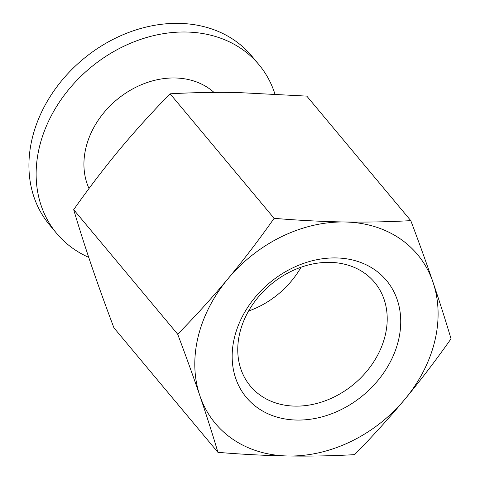 <?xml version="1.0" encoding="UTF-8"?>
<svg xmlns="http://www.w3.org/2000/svg" width="480" height="480" viewBox="0 0 480 480"><rect width="100%" height="100%" fill="white"/><g stroke="black" fill="none" stroke-linecap="round" stroke-linejoin="round"><path stroke-width="0.72" d="M199.896 395.778C193.14 376.026 185.736 355.5 177.678 334.194C195.102 316.5 211.872 298.026 227.988 278.772C244.014 259.404 259.386 239.262 274.11 218.334C298.254 220.338 321.732 221.556 344.538 221.988C367.314 222.312 389.394 221.862 410.784 220.632C418.842 241.938 426.246 262.464 433.002 282.21C439.662 301.848 445.674 320.706 451.032 338.784C436.314 359.706 420.936 379.854 404.91 399.216C388.794 418.47 372.024 436.944 354.606 454.644C333.216 455.874 311.13 456.324 288.36 456C265.548 455.568 242.07 454.35 217.926 452.346C212.568 434.268 206.556 415.41 199.896 395.778A131.712 105.576 140.1 0 0 288.36 456A131.712 105.576 140.1 0 0 404.91 399.216A131.712 105.576 140.1 0 0 434.814 340.98A131.712 105.576 140.1 0 0 433.002 282.21A131.712 105.576 140.1 0 0 344.538 221.988A131.712 105.576 140.1 0 0 227.988 278.772A131.712 105.576 140.1 0 0 198.084 337.008A131.712 105.576 140.1 0 0 199.896 395.778M410.784 220.632L306.792 96.114L236.358 92.46C213.63 92.124 191.55 92.58 170.112 93.816C152.694 111.51 135.924 129.99 119.808 149.244C103.782 168.606 88.41 188.754 73.686 209.676L177.678 334.194M398.46 340.368A91.26 73.146 -39.9 0 1 296.988 420.06A91.26 73.146 -39.9 0 1 234.438 337.62A91.26 73.146 -39.9 0 1 335.91 257.928A91.26 73.146 -39.9 0 1 398.46 340.368M239.772 333.024A80.91 64.854 140.1 0 0 250.386 386.112A80.91 64.854 140.1 0 0 325.746 400.608A80.91 64.854 140.1 0 0 385.194 335.466A80.91 64.854 140.1 0 0 374.586 282.378A80.91 64.854 140.1 0 0 299.22 267.882A80.91 64.854 140.1 0 0 239.772 333.024M274.89 93.906A131.712 105.576 140.1 0 0 258.876 64.59L251.664 55.95A131.712 105.576 140.1 0 0 128.982 32.346A131.712 105.576 140.1 0 0 32.208 138.396A131.712 105.576 140.1 0 0 49.482 224.814L56.694 233.448A131.712 105.576 140.1 0 0 88.722 257.352M248.574 311.028A80.91 64.854 140.1 0 0 301.026 267.222M213.96 92.376A79.968 64.098 140.1 0 0 140.454 85.128A79.968 64.098 140.1 0 0 85.92 147.81A79.968 64.098 140.1 0 0 89.016 188.514M258.876 64.59A131.712 105.576 140.1 0 0 136.194 40.986A131.712 105.576 140.1 0 0 39.42 147.03A131.712 105.576 140.1 0 0 56.694 233.448M73.686 209.676C79.044 227.754 85.056 246.612 91.716 266.25C98.472 285.996 105.876 306.522 113.934 327.828L217.926 452.346M170.112 93.816L274.11 218.334"/></g></svg>
